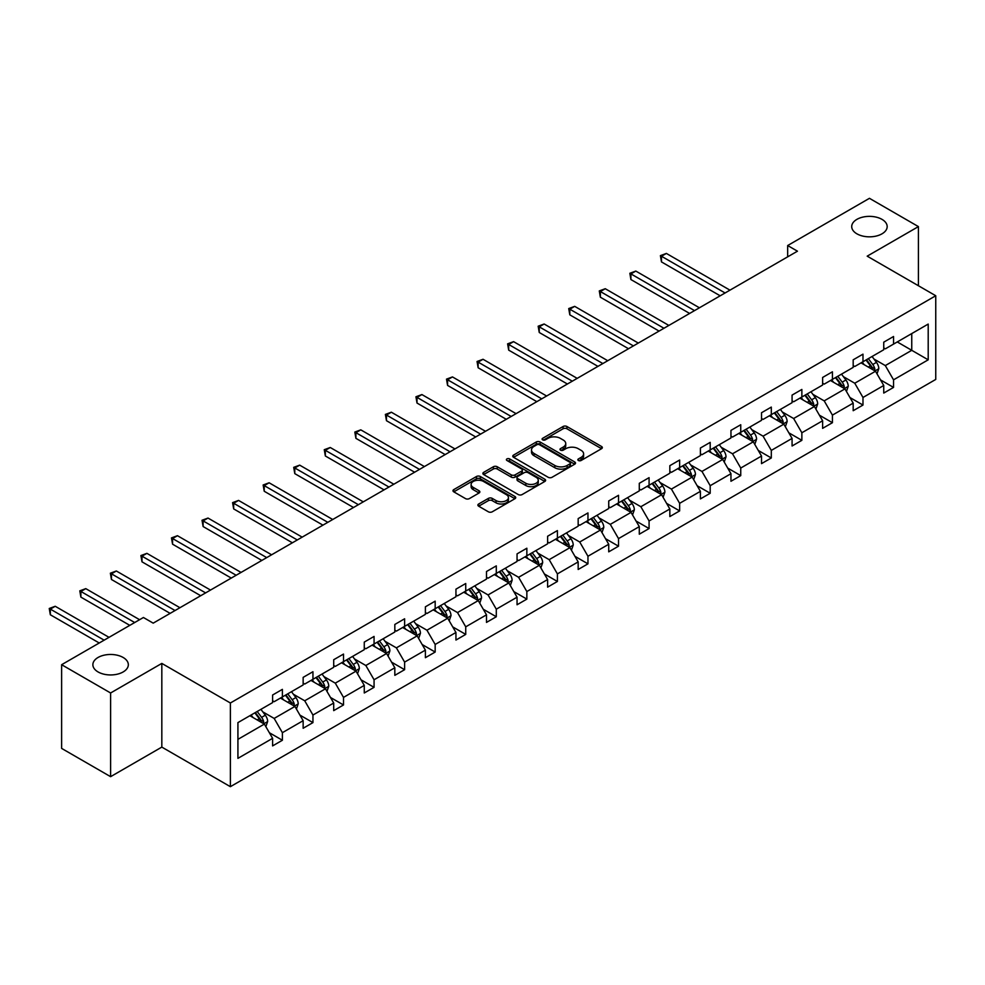 <?xml version="1.0" encoding="UTF-8"?>
<svg xmlns="http://www.w3.org/2000/svg" width="985" height="985" viewBox="0 0 985 985"><rect width="100%" height="100%" fill="white"/><g stroke="black" fill="none" stroke-linecap="round" stroke-linejoin="round"><path stroke-width="1.48" d="M123.137 657.475A17.73 10.232 0 0 0 103.819 655.247A17.73 10.232 0 0 0 92.873 664.703A17.73 10.232 0 0 0 98.069 671.942A17.73 10.232 0 0 0 117.387 674.171A17.73 10.232 0 0 0 128.333 664.703A17.73 10.232 0 0 0 123.137 657.475M881.981 219.359A17.73 10.232 0 0 0 862.663 217.143A17.73 10.232 0 0 0 851.717 226.599A17.73 10.232 0 0 0 856.913 233.827A17.73 10.232 0 0 0 876.231 236.055A17.73 10.232 0 0 0 887.177 226.599A17.73 10.232 0 0 0 881.981 219.359M578.417 460.5A1.908 1.096 0 0 0 581.113 460.5L601.539 448.704A2.721 1.576 0 0 0 602.34 447.596A2.721 1.576 0 0 0 601.539 446.488L566.929 426.505A2.721 1.576 0 0 0 563.088 426.505L542.661 438.3A1.908 1.096 0 0 0 542.095 439.076A1.908 1.096 0 0 0 542.661 439.852A1.908 1.096 0 0 0 545.345 439.852L547.992 438.325A8.705 5.024 0 0 1 560.293 438.325L563.186 439.987A8.705 5.024 0 0 1 565.735 443.546A8.705 5.024 0 0 1 563.186 447.091L560.539 448.618A1.908 1.096 0 0 0 559.985 449.394A1.908 1.096 0 0 0 560.539 450.17A1.908 1.096 0 0 0 563.235 450.17L565.87 448.655A8.705 5.024 0 0 1 578.183 448.655L581.064 450.317A8.705 5.024 0 0 1 583.612 453.863A8.705 5.024 0 0 1 581.064 457.422L578.417 458.948A1.908 1.096 0 0 0 577.863 459.724A1.908 1.096 0 0 0 578.417 460.5L578.417 458.948M478.685 503.988A2.721 1.576 0 0 0 477.885 505.096A2.721 1.576 0 0 0 478.685 506.204L488.388 511.806A2.721 1.576 0 0 0 492.229 511.806L514.921 498.718A2.721 1.576 0 0 0 515.721 497.597A2.721 1.576 0 0 0 514.921 496.489L480.311 476.506A2.721 1.576 0 0 0 476.469 476.506L453.777 489.607A2.721 1.576 0 0 0 452.989 490.715A2.721 1.576 0 0 0 453.777 491.835L465.511 498.607A2.721 1.576 0 0 0 469.352 498.607L479.067 492.992A2.721 1.576 0 0 0 479.855 491.884A2.721 1.576 0 0 0 479.067 490.776L473.243 487.415A7.277 4.199 0 0 1 471.113 484.448A7.277 4.199 0 0 1 475.607 480.569A7.277 4.199 0 0 1 483.536 481.48L506.315 494.63A7.277 4.199 0 0 1 508.445 497.597A7.277 4.199 0 0 1 503.963 501.488A7.277 4.199 0 0 1 496.034 500.577L492.229 498.385A2.721 1.576 0 0 0 488.388 498.385L478.685 503.988L478.685 506.204L488.388 500.639L488.388 498.385M161.823 663.41L110.603 692.984L61.624 664.703L61.624 748.403L110.603 776.672L161.823 747.098L230.379 786.683L230.379 702.995L161.823 663.41L161.823 747.098M918.414 285.736L918.414 226.599L867.194 256.162L935.75 295.746L230.379 702.995M918.414 226.599L869.447 198.317L787.668 245.536L787.668 256.851M61.624 664.703L143.416 617.496L153.204 623.148L797.456 251.187L787.668 245.536M548.189 477.294A2.721 1.576 0 0 0 552.031 477.294L574.723 464.194A2.721 1.576 0 0 0 575.511 463.085A2.721 1.576 0 0 0 574.723 461.965L540.112 441.994A2.721 1.576 0 0 0 536.259 441.994L513.579 455.082A2.721 1.576 0 0 0 512.779 456.203A2.721 1.576 0 0 0 513.579 457.311L548.189 477.294M507.706 460.906A1.908 1.096 0 0 1 509.639 461.177L509.639 458.911L544.816 479.227A2.721 1.576 0 0 1 545.616 480.348A2.721 1.576 0 0 1 544.816 481.456L522.136 494.556A2.721 1.576 0 0 1 518.282 494.556L483.684 474.573L493.387 469.008L493.387 466.742L483.684 472.344A2.721 1.576 0 0 0 482.884 473.465A2.721 1.576 0 0 0 483.684 474.573L483.684 472.344M493.387 469.008A2.721 1.576 0 0 1 497.228 469.008L497.228 466.742A2.721 1.576 0 0 0 493.387 466.742M497.228 466.742L511.264 474.844A2.721 1.576 0 0 0 515.118 474.844L521.558 471.125A2.721 1.576 0 0 0 522.358 470.017A2.721 1.576 0 0 0 521.558 468.909L506.943 460.475A1.908 1.096 0 0 1 506.388 459.7A1.908 1.096 0 0 1 507.558 458.678A1.908 1.096 0 0 1 509.639 458.911M110.603 692.984L110.603 776.672M237.927 722.608L272.599 702.601L272.599 695.016L282.387 689.365L282.387 696.937L303.146 684.957L303.146 677.372L312.947 671.721L312.947 679.293L333.706 667.313L333.706 659.728L343.506 654.077L343.506 661.661L364.265 649.669L364.265 642.097L374.066 636.433L374.066 644.018L394.825 632.025L394.825 624.453L404.613 618.789L404.613 626.374L425.385 614.381L425.385 606.809L435.173 601.158L435.173 608.73L455.944 596.738L455.944 589.165L465.733 583.514L465.733 591.086L486.491 579.094L486.491 571.522L496.292 565.87L496.292 573.442L517.051 561.462L517.051 553.878L526.852 548.226L526.852 555.799L547.611 543.818L547.611 536.234L557.399 530.583L557.399 538.155L578.17 526.175L578.17 518.59L587.959 512.939L587.959 520.523L608.73 508.531L608.73 500.959L618.518 495.295L618.518 502.879L639.29 490.887L639.29 483.315L649.078 477.651L649.078 485.236L669.837 473.243L669.837 465.671L679.638 460.02L679.638 467.592L700.397 455.599L700.397 448.027L710.197 442.376L710.197 449.948L730.956 437.956L730.956 430.383L740.745 424.732L740.745 432.304L761.516 420.324L761.516 412.74L771.304 407.088L771.304 414.66L792.075 402.68L792.075 395.096L801.864 389.444L801.864 397.017L822.623 385.037L822.623 377.452L832.423 371.801L832.423 379.385L853.182 367.393L853.182 359.82L862.983 354.157L862.983 361.741L883.742 349.749L883.742 342.177L893.543 336.513L893.543 344.097L928.202 324.077L928.202 359.82L893.543 379.828L893.543 387.413L883.742 393.064L883.742 385.492L862.983 397.472L862.983 405.057L853.182 410.708L853.182 403.136L832.423 415.116L832.423 422.7L822.623 428.352L822.623 420.767L801.864 432.76L801.864 440.332L792.075 445.996L792.075 438.411L771.304 450.404L771.304 457.976L761.516 463.639L761.516 456.055L740.745 468.047L740.745 475.62L730.956 481.271L730.956 473.699L710.197 485.691L710.197 493.263L700.397 498.915L700.397 491.343L679.638 503.323L679.638 510.907L669.837 516.559L669.837 508.986L649.078 520.966L649.078 528.551L639.29 534.202L639.29 526.63L618.518 538.61L618.518 546.195L608.73 551.846L608.73 544.262L587.959 556.254L587.959 563.839L578.17 569.49L578.17 561.906L557.399 573.898L557.399 581.47L547.611 587.134L547.611 579.549L526.852 591.542L526.852 599.114L517.051 604.765L517.051 597.193L496.292 609.186L496.292 616.758L486.491 622.409L486.491 614.837L465.733 626.829L465.733 634.402L455.944 640.053L455.944 632.481L435.173 644.461L435.173 652.045L425.385 657.697L425.385 650.125L404.613 662.105L404.613 669.689L394.825 675.341L394.825 667.768L374.066 679.749L374.066 687.333L364.265 692.984L364.265 685.4L343.506 697.392L343.506 704.964L333.706 710.628L333.706 703.044L312.947 715.036L312.947 722.608L303.146 728.272L303.146 720.688L282.387 732.68L282.387 740.252L272.599 745.904L272.599 738.331L237.927 758.351L237.927 722.608M230.379 786.683L935.75 379.434L935.75 295.746M280.429 698.07L294.921 706.442L274.162 718.422L262.823 711.884M274.162 718.422L282.387 732.68M294.921 706.442L303.146 720.688M272.599 700.791L274.162 701.689L282.387 696.937M310.989 680.426L325.481 688.798L304.722 700.791L293.382 694.24M304.722 700.791L312.947 715.036M325.481 688.798L333.706 703.044M303.146 683.147L304.722 684.046L312.947 679.293M341.549 662.782L356.041 671.154L335.282 683.147L323.942 676.596M335.282 683.147L343.506 697.392M356.041 671.154L364.265 685.4M333.706 665.503L335.282 666.402L343.506 661.661M372.096 645.15L386.6 653.511L365.829 665.503L354.502 658.953M365.829 665.503L374.066 679.749M386.6 653.511L394.825 667.768M364.265 647.859L365.829 648.758L374.066 644.018M402.656 627.507L417.16 635.867L396.389 647.859L385.049 641.309M396.389 647.859L404.613 662.105M417.16 635.867L425.385 650.125M394.825 630.215L396.389 631.126L404.613 626.374M433.215 609.863L447.707 618.223L426.948 630.215L415.608 623.665M426.948 630.215L435.173 644.461M447.707 618.223L455.944 632.481M425.385 612.571L426.948 613.483L435.173 608.73M463.775 592.219L478.267 600.591L457.508 612.571L446.168 606.034M457.508 612.571L465.733 626.829M478.267 600.591L486.491 614.837M455.944 594.928L457.508 595.839L465.733 591.086M494.335 574.575L508.826 582.948L488.067 594.928L476.728 588.39M488.067 594.928L496.292 609.186M508.826 582.948L517.051 597.193M486.491 577.284L488.067 578.195L496.292 573.442M524.894 556.931L539.386 565.304L518.615 577.296L507.287 570.746M518.615 577.296L526.852 591.542M539.386 565.304L547.611 579.549M517.051 559.652L518.615 560.551L526.852 555.799M555.442 539.288L569.946 547.66L549.174 559.652L537.835 553.102M549.174 559.652L557.399 573.898M569.946 547.66L578.17 561.906M547.611 542.009L549.174 542.907L557.399 538.155M586.001 521.644L600.505 530.016L579.734 542.009L568.394 535.458M579.734 542.009L587.959 556.254M600.505 530.016L608.73 544.262M578.17 524.365L579.734 525.264L587.959 520.523M616.561 504.012L631.053 512.372L610.294 524.365L598.954 517.814M610.294 524.365L618.518 538.61M631.053 512.372L639.29 526.63M608.73 506.721L610.294 507.62L618.518 502.879M647.12 486.368L661.612 494.729L640.853 506.721L629.513 500.171M640.853 506.721L649.078 520.966M661.612 494.729L669.837 508.986M639.29 489.077L640.853 489.988L649.078 485.236M677.68 468.725L692.172 477.097L671.413 489.077L660.073 482.539M671.413 489.077L679.638 503.323M692.172 477.097L700.397 491.343M669.837 471.433L671.413 472.344L679.638 467.592M708.24 451.081L722.731 459.453L701.96 471.433L690.633 464.895M701.96 471.433L710.197 485.691M722.731 459.453L730.956 473.699M700.397 453.789L701.96 454.701L710.197 449.948M738.787 433.437L753.291 441.809L732.52 453.789L721.18 447.252M732.52 453.789L740.745 468.047M753.291 441.809L761.516 456.055M730.956 436.158L732.52 437.057L740.745 432.304M769.347 415.793L783.838 424.166L763.079 436.158L751.74 429.608M763.079 436.158L771.304 450.404M783.838 424.166L792.075 438.411M761.516 418.514L763.079 419.413L771.304 414.66M799.906 398.149L814.398 406.522L793.639 418.514L782.299 411.964M793.639 418.514L801.864 432.76M814.398 406.522L822.623 420.767M792.075 400.87L793.639 401.769L801.864 397.017M830.466 380.505L844.958 388.878L824.199 400.87L812.859 394.32M824.199 400.87L832.423 415.116M844.958 388.878L853.182 403.136M822.623 383.227L824.199 384.125L832.423 379.385M861.025 362.874L875.517 371.234L854.758 383.227L843.419 376.676M854.758 383.227L862.983 397.472M875.517 371.234L883.742 385.492M853.182 365.583L854.758 366.494L862.983 361.741M897.261 341.943L911.753 350.315L885.306 365.583L873.978 359.033M885.306 365.583L893.543 379.828M928.202 359.82L911.753 350.315L911.753 333.583L928.202 324.077M883.742 347.939L885.306 348.85L893.543 344.097M237.927 739.353L264.362 724.086L249.87 715.713M264.362 724.086L272.599 738.331M880.516 379.89L893.543 387.413M849.957 397.534L862.983 405.057M819.397 415.177L832.423 422.7M788.837 432.821L801.864 440.332M758.278 450.453L771.304 457.976M727.73 468.097L740.745 475.62M697.171 485.74L710.197 493.263M666.611 503.384L679.638 510.907M636.051 521.028L649.078 528.551M605.492 538.672L618.518 546.195M574.932 556.316L587.959 563.839M544.385 573.96L557.399 581.47M513.825 591.591L526.852 599.114M483.266 609.235L496.292 616.758M452.706 626.879L465.733 634.402M422.146 644.522L435.173 652.045M391.587 662.166L404.613 669.689M361.039 679.81L374.066 687.333M330.48 697.454L343.506 704.964M299.92 715.098L312.947 722.608M269.361 732.729L282.387 740.252M579.18 460.771L581.064 459.675A8.705 5.024 0 0 0 583.612 456.129L583.612 453.863M565.735 443.546L565.735 445.799A8.705 5.024 0 0 1 563.186 449.357L561.302 450.44M601.539 446.488L601.539 448.704L566.929 428.77A2.721 1.576 0 0 0 563.088 428.77L543.412 440.123M574.686 464.206L540.112 444.247A2.721 1.576 0 0 0 536.259 444.247L513.616 457.323M569.909 463.861A1.908 1.096 0 0 0 570.475 463.085A1.908 1.096 0 0 0 569.909 462.297L539.534 444.764A1.908 1.096 0 0 0 536.837 444.764L534.055 446.377A8.705 5.024 0 0 0 531.506 449.923A8.705 5.024 0 0 0 534.055 453.482L554.814 465.462A8.705 5.024 0 0 0 567.126 465.462L569.909 463.861L569.909 466.114A1.908 1.096 0 0 0 570.475 465.339L570.475 463.085M531.506 449.923L531.506 452.189A8.705 5.024 0 0 0 534.055 455.735L534.055 453.482M569.909 466.114L567.126 467.727A8.705 5.024 0 0 1 554.814 467.727L534.055 455.735M497.228 469.008L511.264 477.109A2.721 1.576 0 0 0 515.118 477.109L521.558 473.391A2.721 1.576 0 0 0 522.358 472.283L522.358 470.017M509.639 461.177L544.779 481.468M525.83 483.253A7.277 4.199 0 0 0 533.759 484.164A7.277 4.199 0 0 0 538.253 480.286A7.277 4.199 0 0 0 536.123 477.319L528.095 472.677A2.721 1.576 0 0 0 524.242 472.677L517.802 476.395A2.721 1.576 0 0 0 517.014 477.516A2.721 1.576 0 0 0 517.802 478.624L525.83 483.253L525.83 485.519A7.277 4.199 0 0 0 533.759 486.43A7.277 4.199 0 0 0 538.253 482.551L538.253 480.286M517.014 477.516L517.014 479.769A2.721 1.576 0 0 0 517.802 480.877L517.802 478.624M525.83 485.519L517.802 480.877M508.445 497.597L508.445 499.863A7.277 4.199 0 0 1 503.963 503.741A7.277 4.199 0 0 1 496.034 502.83L492.229 500.639A2.721 1.576 0 0 0 488.388 500.639M471.113 484.448L471.113 486.713A7.277 4.199 0 0 0 473.243 489.68L473.243 487.415M479.03 493.017L473.243 489.68M514.921 496.489L514.921 498.718L480.311 478.772A2.721 1.576 0 0 0 476.469 478.772L453.814 491.847M877.007 373.82L878.805 368.612A7.338 4.236 -120 0 0 876.465 362.369L872.07 356.496M864.177 364.696L862.269 362.148M729.971 290.156L666.377 253.428L661.477 256.26L661.477 261.911L720.183 295.808M874.434 370.619L874.84 368.932A7.338 4.236 -120 0 0 872.747 364.512L868.339 358.638M866.505 359.697L871.343 366.161A3.743 2.155 60 0 1 872.02 367.294L874.84 368.932M866 359.993L870.395 365.866A7.338 4.236 60 0 1 872.217 369.338M661.477 261.911L660.406 255.632L725.083 292.976M660.406 255.632L666.377 253.428M846.447 391.464L848.245 386.255A7.338 4.236 -120 0 0 845.906 380.001L841.51 374.14M833.618 382.34L831.709 379.791M699.424 307.788L635.817 271.072L630.917 273.904L630.917 279.555L689.623 313.452M843.874 388.25L844.28 386.563A7.338 4.236 -120 0 0 842.187 382.155L837.792 376.282M835.945 377.341L840.784 383.805A3.743 2.155 60 0 1 841.473 384.938L844.28 386.563M835.44 377.637L839.836 383.51A7.338 4.236 60 0 1 841.658 386.982M630.917 279.555L629.846 273.276L694.524 310.62M629.846 273.276L635.817 271.072M815.888 409.095L817.685 403.899A7.338 4.236 -120 0 0 815.346 397.644L810.95 391.771M803.058 399.972L801.162 397.435M668.864 325.432L605.258 288.716L600.357 291.548L600.357 297.199L659.063 331.095M813.314 405.894L813.733 404.207A7.338 4.236 -120 0 0 811.628 399.799L807.232 393.926M805.385 394.985L810.236 401.449A3.743 2.155 60 0 1 810.914 402.582L813.733 404.207M804.88 395.281L809.276 401.154A7.338 4.236 60 0 1 811.111 404.626M600.357 297.199L599.286 290.92L663.964 328.264M599.286 290.92L605.258 288.716M785.328 426.739L787.138 421.543A7.338 4.236 -120 0 0 784.786 415.288L780.391 409.415M772.511 417.615L770.602 415.079M638.305 343.075L574.698 306.36L569.81 309.192L569.81 314.843L628.504 348.727M782.755 423.538L783.173 421.851A7.338 4.236 -120 0 0 781.068 417.443L776.672 411.57M774.838 412.629L779.677 419.093A3.743 2.155 60 0 1 780.354 420.226L783.173 421.851M774.321 412.924L778.716 418.797A7.338 4.236 60 0 1 780.551 422.257M569.81 314.843L568.727 308.564L633.404 345.907M568.727 308.564L574.698 306.36M754.781 444.383L756.578 439.187A7.338 4.236 -120 0 0 754.239 432.932L749.831 427.059M741.951 435.259L740.043 432.71M607.745 360.719L544.139 324.003L539.251 326.823L539.251 332.487L597.957 366.371M752.208 441.181L752.614 439.495A7.338 4.236 -120 0 0 750.508 435.075L746.113 429.214M744.278 430.273L749.117 436.737A3.743 2.155 60 0 1 749.794 437.869L752.614 439.495M743.761 430.568L748.157 436.441A7.338 4.236 60 0 1 749.991 439.901M539.251 332.487L538.167 326.207L602.845 363.551M538.167 326.207L544.139 324.003M724.221 462.027L726.019 456.831A7.338 4.236 -120 0 0 723.679 450.576L719.284 444.703M711.392 452.903L709.483 450.354M577.185 378.363L513.591 341.647L508.691 344.467L508.691 350.131L567.397 384.015M721.648 458.825L722.054 457.138A7.338 4.236 -120 0 0 719.949 452.718L715.553 446.858M713.719 447.916L718.558 454.38A3.743 2.155 60 0 1 719.235 455.513L722.054 457.138M713.202 448.212L717.609 454.085A7.338 4.236 60 0 1 719.432 457.545M508.691 350.131L507.607 343.851L572.297 381.195M507.607 343.851L513.591 341.647M693.662 479.67L695.459 474.462A7.338 4.236 -120 0 0 693.12 468.22L688.724 462.347M680.832 470.547L678.924 467.998M546.626 396.007L483.032 359.279L478.131 362.111L478.131 367.762L536.837 401.658M691.088 476.469L691.495 474.782A7.338 4.236 -120 0 0 689.401 470.362L684.994 464.489M683.159 465.56L687.998 472.012A3.743 2.155 60 0 1 688.675 473.157L691.495 474.782M682.654 465.856L687.05 471.716A7.338 4.236 60 0 1 688.872 475.189M478.131 367.762L477.06 361.495L541.738 398.827M477.06 361.495L483.032 359.279M663.102 497.314L664.9 492.106A7.338 4.236 -120 0 0 662.56 485.864L658.165 479.99M650.272 488.191L648.364 485.642M516.078 413.651L452.472 376.923L447.572 379.754L447.572 385.406L506.278 419.302M660.529 494.113L660.935 492.426A7.338 4.236 -120 0 0 658.842 488.006L654.446 482.133M652.599 483.204L657.438 489.656A3.743 2.155 60 0 1 658.128 490.801L660.935 492.426M652.095 483.5L656.49 489.36A7.338 4.236 60 0 1 658.312 492.832M447.572 385.406L446.5 379.127L511.178 416.47M446.5 379.127L452.472 376.923M632.542 514.958L634.352 509.75A7.338 4.236 -120 0 0 632.001 503.495L627.605 497.634M619.725 505.834L617.817 503.286M485.519 431.295L421.912 394.566L417.012 397.398L417.012 403.05L475.718 436.946M629.969 511.744L630.388 510.07A7.338 4.236 -120 0 0 628.282 505.65L623.887 499.777M622.04 500.836L626.891 507.3A3.743 2.155 60 0 1 627.568 508.432L630.388 510.07M621.535 501.131L625.931 507.004A7.338 4.236 60 0 1 627.765 510.476M417.012 403.05L415.941 396.77L480.618 434.114M415.941 396.77L421.912 394.566M601.983 532.602L603.793 527.394A7.338 4.236 -120 0 0 601.441 521.139L597.045 515.278M589.165 523.478L587.257 520.93M454.959 448.926L391.353 412.21L386.465 415.042L386.465 420.693L445.158 454.59M599.409 529.388L599.828 527.701A7.338 4.236 -120 0 0 597.723 523.294L593.327 517.42M591.492 518.479L596.331 524.943A3.743 2.155 60 0 1 597.009 526.076L599.828 527.701M590.975 518.775L595.371 524.648A7.338 4.236 60 0 1 597.206 528.12M386.465 420.693L385.381 414.414L450.059 451.758M385.381 414.414L391.353 412.21M571.435 550.233L573.233 545.037A7.338 4.236 -120 0 0 570.894 538.783L566.486 532.91M558.606 541.11L556.697 538.573M424.4 466.57L360.793 429.854L355.905 432.686L355.905 438.337L414.611 472.234M568.862 547.032L569.268 545.345A7.338 4.236 -120 0 0 567.163 540.937L562.767 535.064M560.933 536.123L565.772 542.587A3.743 2.155 60 0 1 566.449 543.72L569.268 545.345M560.416 536.419L564.811 542.292A7.338 4.236 60 0 1 566.646 545.752M355.905 438.337L354.822 432.058L419.499 469.402M354.822 432.058L360.793 429.854M540.876 567.877L542.673 562.681A7.338 4.236 -120 0 0 540.334 556.427L535.938 550.553M528.046 558.754L526.138 556.217M393.84 484.214L330.246 447.498L325.346 450.317L325.346 455.981L384.052 489.865M538.303 564.676L538.709 562.989A7.338 4.236 -120 0 0 536.616 558.581L532.208 552.708M530.373 553.767L535.212 560.231A3.743 2.155 60 0 1 535.889 561.364L538.709 562.989M529.856 554.062L534.264 559.936A7.338 4.236 60 0 1 536.086 563.395M325.346 455.981L324.262 449.702L388.952 487.046M324.262 449.702L330.246 447.498M510.316 585.521L512.114 580.325A7.338 4.236 -120 0 0 509.774 574.07L505.379 568.197M497.487 576.397L495.578 573.849M363.28 501.858L299.686 465.142L294.786 467.961L294.786 473.625L353.492 507.509M507.743 582.32L508.149 580.633A7.338 4.236 -120 0 0 506.056 576.213L501.66 570.352M499.814 571.411L504.652 577.875A3.743 2.155 60 0 1 505.33 579.008L508.149 580.633M499.309 571.706L503.704 577.579A7.338 4.236 60 0 1 505.527 581.039M294.786 473.625L293.715 467.346L358.392 504.689M293.715 467.346L299.686 465.142M479.757 603.165L481.554 597.969A7.338 4.236 -120 0 0 479.215 591.714L474.819 585.841M466.927 594.041L465.031 591.492M332.733 519.501L269.127 482.785L264.226 485.605L264.226 491.256L322.932 525.153M477.183 599.963L477.602 598.277A7.338 4.236 -120 0 0 475.496 593.856L471.101 587.996M469.254 589.055L474.093 595.519A3.743 2.155 60 0 1 474.782 596.651L477.602 598.277M468.749 589.35L473.145 595.223A7.338 4.236 60 0 1 474.979 598.683M264.226 491.256L263.155 484.989L327.833 522.333M263.155 484.989L269.127 482.785M449.197 620.809L451.007 615.6A7.338 4.236 -120 0 0 448.655 609.358L444.26 603.485M436.38 611.685L434.471 609.136M302.173 537.145L238.567 500.417L233.667 503.249L233.667 508.9L292.373 542.797M446.624 617.607L447.042 615.92A7.338 4.236 -120 0 0 444.937 611.5L440.541 605.627M438.694 606.698L443.546 613.15A3.743 2.155 60 0 1 444.223 614.295L447.042 615.92M438.19 606.994L442.585 612.855A7.338 4.236 60 0 1 444.42 616.327M233.667 508.9L232.595 502.633L297.273 539.965M232.595 502.633L238.567 500.417M418.637 638.452L420.447 633.244A7.338 4.236 -120 0 0 418.096 627.002L413.7 621.129M405.82 629.329L403.912 626.78M271.614 554.789L208.007 518.061L203.119 520.893L203.119 526.544L261.825 560.44M416.076 635.251L416.483 633.564A7.338 4.236 -120 0 0 414.377 629.144L409.982 623.271M408.147 624.33L412.986 630.794A3.743 2.155 60 0 1 413.663 631.927L416.483 633.564M407.63 624.625L412.025 630.499A7.338 4.236 60 0 1 413.86 633.971M203.119 526.544L202.036 520.265L266.713 557.608M202.036 520.265L208.007 518.061M388.09 656.096L389.888 650.888A7.338 4.236 -120 0 0 387.548 644.633L383.14 638.772M375.26 646.973L373.352 644.424M241.054 572.433L177.46 535.705L172.56 538.536L172.56 544.188L231.266 578.084M385.517 652.883L385.923 651.208A7.338 4.236 -120 0 0 383.818 646.788L379.422 640.915M377.587 641.974L382.426 648.438A3.743 2.155 60 0 1 383.103 649.571L385.923 651.208M377.07 642.269L381.466 648.142A7.338 4.236 60 0 1 383.3 651.614M172.56 544.188L171.476 537.909L236.154 575.252M171.476 537.909L177.46 535.705M357.53 673.74L359.328 668.532A7.338 4.236 -120 0 0 356.989 662.277L352.593 656.404M344.701 664.604L342.792 662.068M210.495 590.064L146.9 553.348L142 556.18L142 561.832L200.706 595.728M354.957 670.526L355.363 668.84A7.338 4.236 -120 0 0 353.27 664.432L348.862 658.559M347.028 659.618L351.867 666.082A3.743 2.155 60 0 1 352.544 667.214L355.363 668.84M346.511 659.913L350.919 665.786A7.338 4.236 60 0 1 352.741 669.258M142 561.832L140.917 555.552L205.606 592.896M140.917 555.552L146.9 553.348M326.971 691.371L328.768 686.176A7.338 4.236 -120 0 0 326.429 679.921L322.033 674.048M314.141 682.248L312.233 679.712M179.947 607.708L116.341 570.992L111.44 573.824L111.44 579.476L170.146 613.372M324.397 688.17L324.804 686.483A7.338 4.236 -120 0 0 322.711 682.076L318.315 676.202M316.468 677.261L321.307 683.725A3.743 2.155 60 0 1 321.984 684.858L324.804 686.483M315.963 677.557L320.359 683.43A7.338 4.236 60 0 1 322.181 686.89M111.44 579.476L110.369 573.196L175.047 610.54M110.369 573.196L116.341 570.992M296.411 709.015L298.209 703.819A7.338 4.236 -120 0 0 295.869 697.565L291.474 691.692M283.582 699.892L281.685 697.343M139.587 619.7L85.781 588.636L80.881 591.456L80.881 597.119L129.798 625.352M293.838 705.814L294.256 704.127A7.338 4.236 -120 0 0 292.151 699.719L287.755 693.846M285.909 694.905L290.747 701.369A3.743 2.155 60 0 1 291.437 702.502L294.256 704.127M285.404 695.201L289.799 701.074A7.338 4.236 60 0 1 291.634 704.534M80.881 597.119L79.81 590.84L134.699 622.532M79.81 590.84L85.781 588.636M265.851 726.659L267.661 721.463A7.338 4.236 -120 0 0 265.31 715.208L260.914 709.335M253.034 717.536L251.126 714.987M109.027 637.344L55.222 606.28L50.334 609.099L50.334 614.763L99.239 642.996M263.278 723.458L263.697 721.771A7.338 4.236 -120 0 0 261.591 717.351L257.196 711.49M255.361 712.549L260.2 719.013A3.743 2.155 60 0 1 260.877 720.146L263.697 721.771M254.844 712.845L259.24 718.718A7.338 4.236 60 0 1 261.074 722.177M50.334 614.763L49.25 608.484L104.139 640.164M49.25 608.484L55.222 606.28M581.064 459.675L581.064 457.422M560.539 450.17L560.539 448.618M563.186 449.357L563.186 447.091M542.661 439.852L542.661 438.3M563.088 428.77L563.088 426.505M566.929 428.77L566.929 426.505M513.579 457.311L513.579 455.082M536.259 444.247L536.259 441.994M540.112 444.247L540.112 441.994M574.723 464.194L574.723 461.965M554.814 467.727L554.814 465.462M567.126 467.727L567.126 465.462M511.264 477.109L511.264 474.844M515.118 477.109L515.118 474.844M521.558 473.391L521.558 471.125M544.816 481.456L544.816 479.227M492.229 500.639L492.229 498.385M496.034 502.83L496.034 500.577M479.067 492.992L479.067 490.776M453.777 491.835L453.777 489.607M476.469 478.772L476.469 476.506M480.311 478.772L480.311 476.506M874.988 370.939L878.755 368.759M872.747 364.512L876.465 362.369M868.302 367.073L870.395 365.866M844.428 388.57L848.196 386.403M842.187 382.155L845.906 380.001M837.742 384.716L839.836 383.51M813.869 406.214L817.649 404.035M811.628 399.799L815.346 397.644M807.183 402.36L809.276 401.154M783.321 423.858L787.089 421.678M781.068 417.443L784.786 415.288M776.636 420.004L778.716 418.797M752.762 441.502L756.529 439.322M750.508 435.075L754.239 432.932M746.076 437.648L748.157 436.441M722.202 459.145L725.97 456.966M719.949 452.718L723.679 450.576M715.516 455.279L717.609 454.085M691.642 476.789L695.41 474.61M689.401 470.362L693.12 468.22M684.957 472.923L687.05 471.716M661.083 494.433L664.85 492.254M658.842 488.006L662.56 485.864M654.397 490.567L656.49 489.36M630.523 512.065L634.303 509.898M628.282 505.65L632.001 503.495M623.85 508.211L625.931 507.004M599.976 529.708L603.743 527.541M597.723 523.294L601.441 521.139M593.29 525.855L595.371 524.648M569.416 547.352L573.184 545.173M567.163 540.937L570.894 538.783M562.731 543.498L564.811 542.292M538.857 564.996L542.624 562.817M536.616 558.581L540.334 556.427M532.171 561.142L534.264 559.936M508.297 582.64L512.065 580.461M506.056 576.213L509.774 574.07M501.611 578.786L503.704 577.579M477.737 600.284L481.505 598.104M475.496 593.856L479.215 591.714M471.052 596.417L473.145 595.223M447.178 617.927L450.958 615.748M444.937 611.5L448.655 609.358M440.504 614.061L442.585 612.855M416.63 635.571L420.398 633.392M414.377 629.144L418.096 627.002M409.945 631.705L412.025 630.499M386.071 653.203L389.838 651.036M383.818 646.788L387.548 644.633M379.385 649.349L381.466 648.142M355.511 670.847L359.279 668.68M353.27 664.432L356.989 662.277M348.825 666.993L350.919 665.786M324.952 688.49L328.719 686.311M322.711 682.076L326.429 679.921M318.266 684.637L320.359 683.43M294.392 706.134L298.172 703.955M292.151 699.719L295.869 697.565M287.706 702.28L289.799 701.074M263.832 723.778L267.612 721.599M261.591 717.351L265.31 715.208M257.159 719.924L259.24 718.718"/></g></svg>
